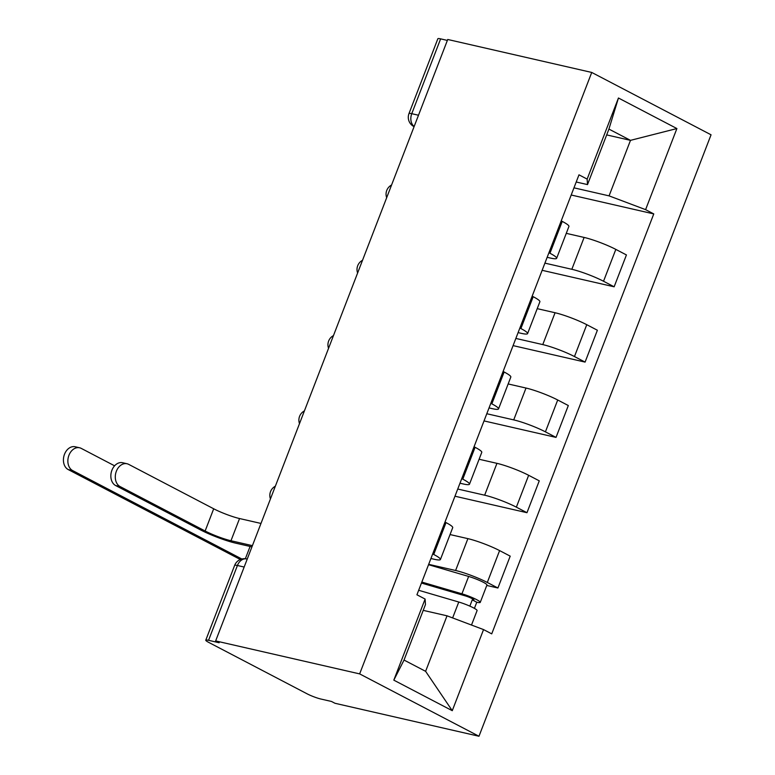 <?xml version="1.0" encoding="UTF-8"?>
<svg xmlns="http://www.w3.org/2000/svg" width="775" height="775" viewBox="0 0 775 775"><rect width="100%" height="100%" fill="white"/><g stroke="black" fill="none" stroke-linecap="round" stroke-linejoin="round"><path stroke-width="1.16" d="M215.653 640.915L219.131 642.737L208.553 640.315A10.433 1.337 -158.9 0 0 205.772 640.198A10.433 1.337 -158.9 0 0 208.688 642.388L307.132 693.838A10.433 1.337 -158.9 0 0 320.918 699.04L331.497 701.462L334.974 703.274L478.979 736.25L711.053 134.802L591.732 72.443L359.648 673.892L215.653 640.915L447.727 39.477L591.732 72.443M418.5 115.233L411.757 113.692A10.433 1.337 21.1 0 0 408.987 113.567L437.856 38.75A10.433 1.337 21.1 0 1 440.626 38.866L411.757 113.692A10.433 7.74 102.9 0 0 414.17 126.461M447.369 40.416L440.626 38.866M478.979 736.25L359.648 673.892M428.682 564.336L455.603 570.497A23.996 3.071 21.1 0 1 487.301 582.461L497.918 588.002L510.202 556.14L499.594 550.599A23.996 3.071 -158.9 0 0 467.897 538.644L450.052 534.556M440.423 559.502L452.716 527.649A23.996 3.071 -158.9 0 0 446.022 522.602L433.729 554.464A23.996 3.071 21.1 0 1 440.423 559.502A23.996 3.071 21.1 0 1 434.039 559.23L430.929 558.513M433.729 554.464L432.702 553.922M486.778 585.454L497.918 588.002M446.022 522.602L444.995 522.059M457.734 489.035L484.656 495.196A23.996 3.071 21.1 0 1 516.363 507.16L526.971 512.701L539.264 480.839L528.657 475.298A23.996 3.071 -158.9 0 0 496.949 463.343L479.105 459.255M461.755 478.621L462.782 479.153A23.996 3.071 21.1 0 1 469.476 484.201A23.996 3.071 21.1 0 1 463.092 483.929L459.982 483.213M454.964 496.213L526.971 512.701M469.476 484.201L481.769 452.348A23.996 3.071 -158.9 0 0 475.075 447.301L474.048 446.758M486.797 413.734L513.718 419.895A23.996 3.071 21.1 0 1 545.416 431.849L556.024 437.4L568.317 405.538L557.709 399.997A23.996 3.071 -158.9 0 0 526.012 388.043L508.158 383.954M490.808 403.32L491.844 403.853A23.996 3.071 21.1 0 1 498.538 408.9A23.996 3.071 21.1 0 1 492.144 408.628L489.035 407.912M484.026 420.912L556.024 437.4M498.538 408.9L510.822 377.047A23.996 3.071 -158.9 0 0 504.137 372L503.101 371.457M515.85 338.433L542.771 344.594A23.996 3.071 21.1 0 1 574.469 356.548L585.086 362.099L597.38 330.237L586.762 324.696A23.996 3.071 -158.9 0 0 555.065 312.742L537.22 308.653M519.87 328.019L520.897 328.552A23.996 3.071 21.1 0 1 527.591 333.599A23.996 3.071 21.1 0 1 521.207 333.327L518.097 332.611M513.079 345.611L585.086 362.099M527.591 333.599L539.884 301.746A23.996 3.071 -158.9 0 0 533.19 296.699L532.163 296.157M544.903 263.132L571.834 269.293A23.996 3.071 21.1 0 1 603.531 281.248L614.139 286.798L626.433 254.936L615.825 249.395A23.996 3.071 -158.9 0 0 584.118 237.441L566.273 233.352M548.923 252.718L549.95 253.251A23.996 3.071 21.1 0 1 556.644 258.298A23.996 3.071 21.1 0 1 550.26 258.027L547.15 257.31M542.132 270.31L614.139 286.798M556.644 258.298L568.937 226.445A23.996 3.071 -158.9 0 0 562.243 221.398L561.216 220.856M447.03 615.815L483.552 629.591L452.261 710.685L393.816 680.15L425.107 599.056L425.465 604.548L404.037 660.058L425.611 671.324L447.03 615.815L423.218 610.361M606.68 134.908L630.492 140.352L608.927 129.086L587.508 184.595L587.15 179.102L578.983 174.83L416.931 594.783L425.107 599.056M587.15 179.102L618.45 98.008L676.895 128.553L645.594 209.647L609.072 195.872L630.492 140.352L676.895 128.553M483.552 629.591L491.728 633.863L653.771 213.919L645.594 209.647M573.965 187.831L609.072 195.872M587.508 184.595L576.212 182.009M571.194 195.009L653.771 213.919M452.261 710.685L425.611 671.324M393.816 680.15L404.037 660.058M608.927 129.086L618.45 98.008M251.943 546.869L235.493 543.11A26.35 3.371 21.1 0 1 200.696 529.984L115.63 485.528A12.003 8.893 -77.1 0 1 111.542 471.326A12.003 8.893 -77.1 0 1 122.595 462.733L127.032 463.75A12.003 8.893 102.9 0 0 115.979 472.343A12.003 8.893 102.9 0 0 120.067 486.545L205.133 531.001A19.559 2.509 -158.9 0 0 230.969 540.747L252.408 545.648M205.133 531.001L213.697 508.788L128.64 464.341A12.003 8.893 102.9 0 0 127.032 463.75M213.697 508.788A19.559 2.509 -158.9 0 0 239.543 518.543L260.981 523.445M240.337 559.511A26.35 3.371 21.1 0 1 240.24 559.463L68.21 469.563A12.003 8.893 -77.1 0 1 64.122 455.361A12.003 8.893 -77.1 0 1 75.175 446.768L79.612 447.785A12.003 8.893 102.9 0 0 68.558 456.378A12.003 8.893 102.9 0 0 72.647 470.58L241.858 559.007M114.593 465.814L81.22 448.376A12.003 8.893 102.9 0 0 79.612 447.785M418.665 590.279L458.771 602.03A13.039 1.666 21.1 0 1 471.239 606.757A13.039 1.666 21.1 0 1 477.08 610.593L471.5 625.047M421.464 583.042L465.126 595.83A6.258 0.804 21.1 0 1 471.113 598.106A6.258 0.804 21.1 0 1 473.922 599.947A6.258 0.804 21.1 0 1 472.256 599.869L469.844 606.127M421.832 582.073L461.929 593.815A13.039 1.666 21.1 0 1 474.407 598.552A13.039 1.666 21.1 0 1 480.248 602.388A13.039 1.666 21.1 0 1 476.78 602.233L474.407 608.375M428.536 564.694L468.642 576.445A13.039 1.666 21.1 0 1 481.11 581.182A13.039 1.666 21.1 0 1 486.952 585.009L480.248 602.388M472.634 598.881L472.256 599.869L476.78 602.233M584.118 237.441L571.834 269.293M555.065 312.742L542.771 344.594M526.012 388.043L513.718 419.895M496.949 463.343L484.656 495.196M467.897 538.644L455.603 570.497M533.19 296.699L520.897 328.552M504.137 372L491.844 403.853M475.075 447.301L462.782 479.153M562.243 221.398L549.95 253.251M586.762 324.696L574.469 356.548M557.709 399.997L545.416 431.849M528.657 475.298L516.363 507.16M499.594 550.599L487.301 582.461M615.825 249.395L603.531 281.248M247.235 559.085L246.712 558.959A10.433 7.74 102.9 0 0 237.421 565.498L208.553 640.315M244.164 567.038L237.421 565.498A10.433 1.337 21.1 0 0 234.641 565.382L205.772 640.198M413.889 126.567A10.433 6.868 -62.4 0 0 414.082 126.674L413.889 126.567A10.433 10.433 0 0 1 408.987 113.567M120.067 486.545L115.63 485.528M230.969 540.747L239.543 518.543M72.647 470.58L68.21 469.563M458.771 602.03L452.629 617.927M468.642 576.445L461.929 593.815M250.093 546.452L245.346 558.746M275.358 486.187A10.433 10.433 0 0 0 270.446 498.926M304.42 410.886A10.433 10.433 0 0 0 299.499 423.625M333.473 335.585A10.433 10.433 0 0 0 328.552 348.324M362.526 260.284A10.433 10.433 0 0 0 357.614 273.023M391.588 184.983A10.433 10.433 0 0 0 386.667 197.722M246.712 558.959A10.433 10.433 0 0 0 234.641 565.382"/></g></svg>
